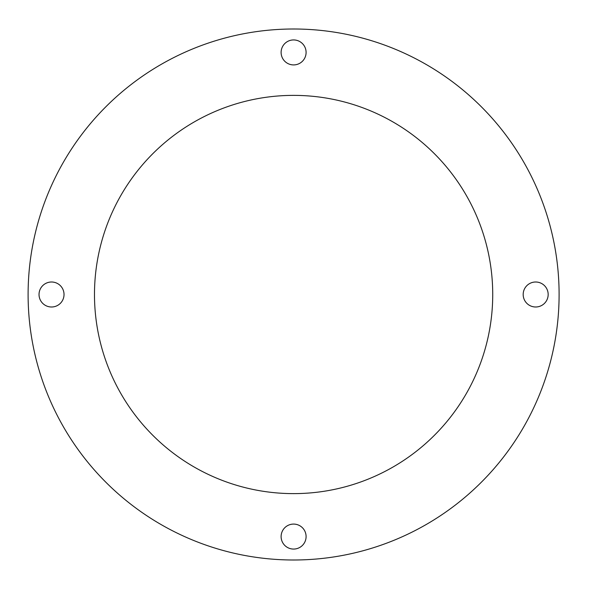 <?xml version="1.0" encoding="UTF-8"?>
<svg xmlns="http://www.w3.org/2000/svg" width="589" height="589" viewBox="0 0 589 589"><rect width="100%" height="100%" fill="white"/><g stroke="black" fill="none" stroke-linecap="round" stroke-linejoin="round"><path stroke-width="0.44" stroke-dasharray="2.94 2.21" d="M492.728 294.5A199.126 199.126 0 0 0 194.039 122.056A199.126 199.126 0 0 0 194.039 466.944A199.126 199.126 0 0 0 492.728 294.5M548.168 294.5A12.494 12.494 0 0 0 529.43 283.677A12.494 12.494 0 0 0 529.43 305.323A12.494 12.494 0 0 0 548.168 294.5M306.096 536.572A12.494 12.494 0 0 0 287.358 525.756A12.494 12.494 0 0 0 287.358 547.395A12.494 12.494 0 0 0 306.096 536.572M64.024 294.5A12.494 12.494 0 0 0 45.279 283.677A12.494 12.494 0 0 0 45.279 305.323A12.494 12.494 0 0 0 64.024 294.5M306.096 52.428A12.494 12.494 0 0 0 287.358 41.605A12.494 12.494 0 0 0 287.358 63.244A12.494 12.494 0 0 0 306.096 52.428M559.101 294.5A265.499 265.499 0 0 1 160.856 524.431A265.499 265.499 0 0 1 160.856 64.569A265.499 265.499 0 0 1 559.101 294.5"/><path stroke-width="0.88" d="M492.728 294.5A199.126 199.126 0 0 1 194.039 466.944A199.126 199.126 0 0 1 194.039 122.056A199.126 199.126 0 0 1 492.728 294.5M548.168 294.5A12.494 12.494 0 0 1 529.43 305.323A12.494 12.494 0 0 1 529.43 283.677A12.494 12.494 0 0 1 548.168 294.5M306.096 536.572A12.494 12.494 0 0 1 287.358 547.395A12.494 12.494 0 0 1 287.358 525.756A12.494 12.494 0 0 1 306.096 536.572M64.024 294.5A12.494 12.494 0 0 1 45.279 305.323A12.494 12.494 0 0 1 45.279 283.677A12.494 12.494 0 0 1 64.024 294.5M306.096 52.428A12.494 12.494 0 0 1 287.358 63.244A12.494 12.494 0 0 1 287.358 41.605A12.494 12.494 0 0 1 306.096 52.428M559.101 294.5A265.499 265.499 0 0 1 160.856 524.431A265.499 265.499 0 0 1 160.856 64.569A265.499 265.499 0 0 1 559.101 294.5"/></g></svg>
